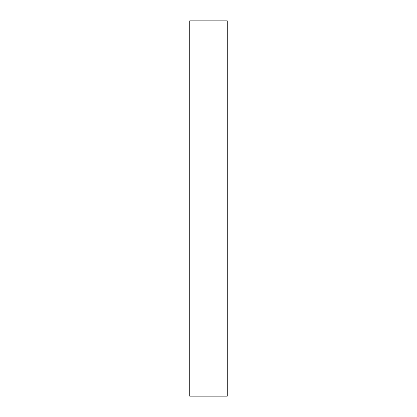 <?xml version="1.0" encoding="UTF-8"?>
<svg xmlns="http://www.w3.org/2000/svg" width="417" height="417" viewBox="0 0 417 417"><rect width="100%" height="100%" fill="white"/><g stroke="black" fill="none" stroke-linecap="round" stroke-linejoin="round"><path stroke-width="0.63" d="M227.265 20.85L227.265 396.15L189.735 396.15L227.265 396.15L227.265 20.85L189.735 20.85L189.735 396.15L189.735 20.85L227.265 20.85"/></g></svg>
